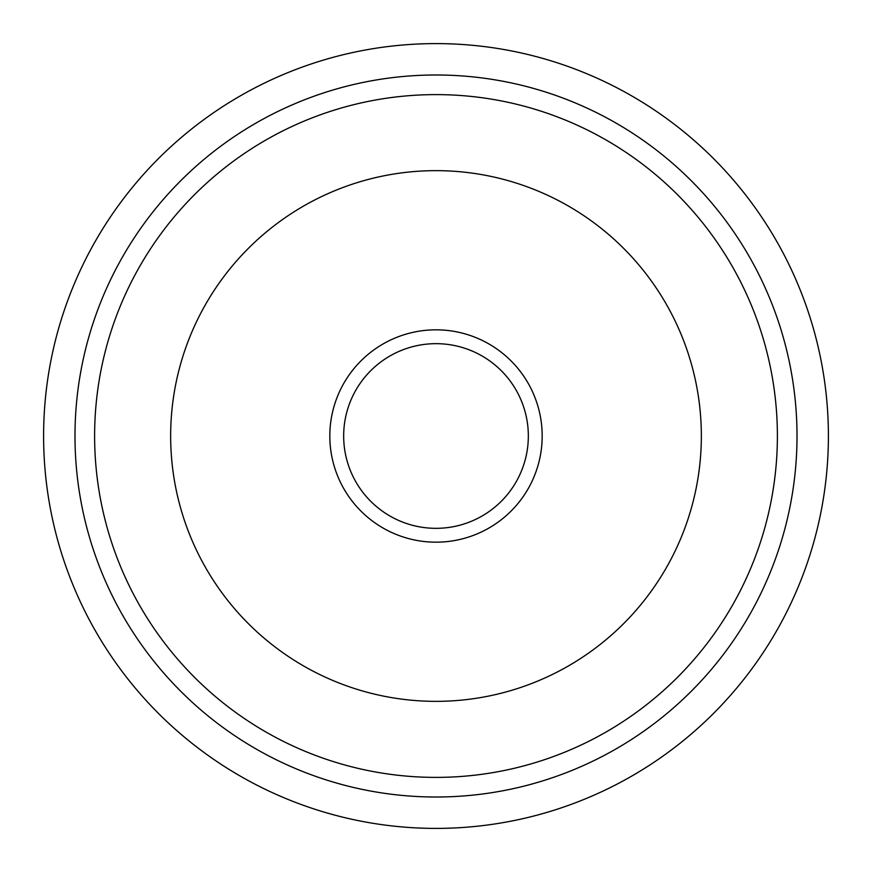 <?xml version="1.0" encoding="UTF-8"?>
<svg xmlns="http://www.w3.org/2000/svg" width="872" height="872" viewBox="0 0 872 872"><rect width="100%" height="100%" fill="white"/><g stroke="black" fill="none" stroke-linecap="round" stroke-linejoin="round"><path stroke-width="1.31" d="M542.177 436A106.177 106.177 0 0 1 436 542.177A106.177 106.177 0 0 1 329.823 436A106.177 106.177 0 0 1 436 329.823A106.177 106.177 0 0 1 542.177 436M343.666 436A92.334 92.334 0 0 0 436 528.334A92.334 92.334 0 0 0 528.334 436A92.334 92.334 0 0 0 436 343.666A92.334 92.334 0 0 0 343.666 436M94.612 436A341.388 341.388 0 0 1 436 94.612A341.388 341.388 0 0 1 777.388 436A341.388 341.388 0 0 1 436 777.388A341.388 341.388 0 0 1 94.612 436M170.65 436A265.35 265.35 0 0 1 436 170.65A265.35 265.35 0 0 1 701.35 436A265.35 265.35 0 0 1 436 701.35A265.35 265.35 0 0 1 170.65 436M43.6 436A392.4 392.4 0 0 1 436 43.6A392.4 392.4 0 0 1 828.4 436A392.4 392.4 0 0 1 436 828.4A392.4 392.4 0 0 1 43.6 436M797.008 436A361.008 361.008 0 0 1 436 797.008A361.008 361.008 0 0 1 74.992 436A361.008 361.008 0 0 1 436 74.992A361.008 361.008 0 0 1 797.008 436"/></g></svg>
